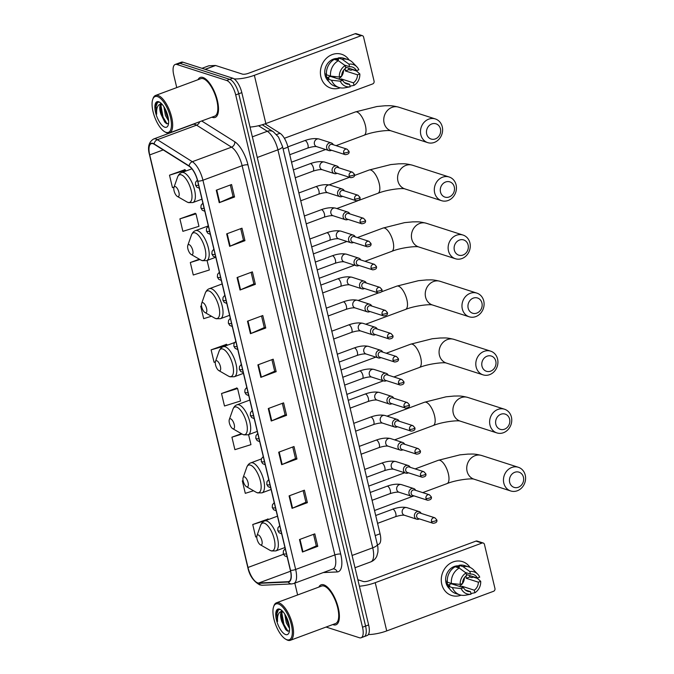 <?xml version="1.0" encoding="UTF-8"?>
<svg xmlns="http://www.w3.org/2000/svg" width="674" height="674" viewBox="0 0 674 674"><rect width="100%" height="100%" fill="white"/><g stroke="black" fill="none" stroke-linecap="round" stroke-linejoin="round"><path stroke-width="1.01" d="M265.034 123.848L280.013 133.275A13.328 5.249 69.6 0 1 287.958 147.168L380.06 533.791A13.328 5.249 69.6 0 1 378.628 544.331L377.398 544.786M362.477 636.61A13.328 5.249 -110.4 0 0 364.137 636.635L367.204 635.498A13.328 5.249 -110.4 0 0 368.636 624.95L241.823 92.633A13.328 5.249 -110.4 0 0 232.774 78.201L182.983 62.21A13.328 5.249 -110.4 0 0 181.314 62.193L178.256 63.331A13.328 5.249 -110.4 0 1 179.916 63.348A13.328 5.249 -110.4 0 0 178.256 63.331L175.189 64.46A13.328 5.249 -110.4 0 0 173.757 75.008L176.748 87.586M364.137 636.635A13.328 5.249 -110.4 0 0 365.578 626.087L238.756 93.77A13.328 5.249 -110.4 0 0 229.716 79.338L179.916 63.348L229.716 79.338A13.328 5.249 -110.4 0 1 238.756 93.77L365.578 626.087A13.328 5.249 -110.4 0 1 364.137 636.635L361.079 637.773A13.328 5.249 -110.4 0 0 362.511 627.224L235.698 94.908A13.328 5.249 -110.4 0 0 226.649 80.476L176.858 64.485A13.328 5.249 -110.4 0 0 175.189 64.46M333.327 624.764A21.324 8.4 -110.4 0 0 335.989 624.79A21.324 8.4 -110.4 0 0 337.463 604.898A21.324 8.4 -110.4 0 0 323.815 584.838A21.324 8.4 -110.4 0 0 321.153 584.805A21.324 8.4 -110.4 0 0 318.878 587.071A21.324 8.4 -110.4 0 1 321.153 584.805A21.324 8.4 -110.4 0 1 323.815 584.838A21.324 8.4 -110.4 0 1 337.463 604.898A21.324 8.4 -110.4 0 1 335.989 624.79A21.324 8.4 -110.4 0 1 333.327 624.764A21.324 8.4 -110.4 0 1 332.779 624.562A21.324 8.4 -110.4 0 0 333.327 624.764M212.453 117.394A21.324 8.4 -110.4 0 0 215.116 117.428A21.324 8.4 -110.4 0 0 216.59 97.536A21.324 8.4 -110.4 0 0 202.941 77.468A21.324 8.4 -110.4 0 0 200.279 77.443A21.324 8.4 -110.4 0 0 198.004 79.709A21.324 8.4 -110.4 0 1 200.279 77.443A21.324 8.4 -110.4 0 1 202.941 77.468A21.324 8.4 -110.4 0 1 216.59 97.536A21.324 8.4 -110.4 0 1 215.116 117.428A21.324 8.4 -110.4 0 1 212.453 117.394A21.324 8.4 -110.4 0 1 211.906 117.192A21.324 8.4 -110.4 0 0 212.453 117.394M257.645 582.858A14.213 5.603 69.6 0 1 247.998 567.466L149.721 154.919A14.213 5.603 69.6 0 1 151.254 143.672A14.213 5.603 69.6 0 1 154.194 144.253L189.158 166.251A14.213 5.603 69.6 0 1 197.634 181.079L290.359 570.305A14.213 5.603 69.6 0 1 288.826 581.552A14.213 5.603 69.6 0 1 288.135 581.696L258.723 583.01A14.213 5.603 69.6 0 1 257.645 582.858M257.729 583.187A14.567 5.737 -110.4 0 0 258.833 583.347L288.236 582.033A14.567 5.737 -110.4 0 0 290.528 570.356L197.794 181.129A14.567 5.737 -110.4 0 0 189.108 165.93L154.144 143.933A14.567 5.737 -110.4 0 0 149.552 154.868L247.838 567.415A14.567 5.737 -110.4 0 0 257.729 583.187M184.861 169.696L169.503 175.189L172.477 187.667L174.035 187.178M195.266 213.363L179.907 218.856L182.881 231.334L198.956 226.321L195.982 213.843L195.064 213.228M268.084 519.031L252.725 524.524L255.699 537.001L256.777 536.664M236.877 388.03L221.519 393.523L224.493 406.001L240.567 400.988L237.593 388.51L236.675 387.895M226.472 344.363L211.114 349.857L214.088 362.334L215.351 361.938M294.808 583.128L297.622 594.957M326.081 627.047L359.411 637.747A13.328 5.249 -110.4 0 0 361.079 637.773M237.071 277.545L252.388 271.858L255.353 284.335L240.045 290.014L237.071 277.545M226.666 233.878L241.983 228.191L244.957 240.669L229.64 246.347L226.666 233.878M216.261 190.211L231.578 184.524L234.552 197.002L219.235 202.68L216.261 190.211M268.277 408.545L283.594 402.858L286.568 415.336L271.251 421.014L268.277 408.545M278.682 452.212L293.999 446.525L296.964 459.002L281.656 464.681L278.682 452.212M289.087 495.879L304.395 490.192L307.369 502.669L292.061 508.348L289.087 495.879M299.492 539.545L314.8 533.859L317.774 546.336L302.457 552.023L299.492 539.545M247.476 321.212L262.784 315.525L265.758 328.002L250.45 333.681L247.476 321.212M257.881 364.878L273.189 359.191L276.163 371.669L260.846 377.347L257.881 364.878M199.335 259.178L190.312 262.523L193.278 275L209.353 269.988L207.087 260.467M241.402 433.677L231.923 437.19L234.897 449.668L250.964 444.655L248.58 434.637M243.103 480.57L242.328 480.857L245.294 493.334L253.542 490.756M201.526 305.886L200.709 306.19L203.683 318.667L211.451 316.241M276.163 371.669L274.672 371.197M271.925 359.663L274.689 371.248L261.352 377.145A3.555 0.969 166.6 0 1 260.846 377.347M265.758 328.002L264.275 327.53M261.529 315.996L264.284 327.581L250.955 333.478A3.555 0.969 166.6 0 1 250.45 333.681M317.774 546.336L316.283 545.864M313.536 534.33L316.3 545.923L302.971 551.812A3.555 0.969 166.6 0 1 302.457 552.023M307.369 502.669L305.886 502.197M303.14 490.664L305.895 502.248L292.567 508.145A3.555 0.969 166.6 0 1 292.061 508.348M296.964 459.002L295.482 458.531M292.735 446.997L295.498 458.581L282.162 464.479A3.555 0.969 166.6 0 1 281.656 464.681M286.568 415.336L285.077 414.864M282.33 403.33L285.094 414.914L271.757 420.812A3.555 0.969 166.6 0 1 271.251 421.014M234.552 197.002L233.061 196.522M230.314 184.996L233.078 196.581L219.741 202.478A3.555 0.969 166.6 0 1 219.235 202.68M244.957 240.669L243.466 240.188M240.719 228.663L243.483 240.247L230.146 246.145A3.555 0.969 166.6 0 1 229.64 246.347M255.353 284.335L253.871 283.855M251.124 272.33L253.879 283.914L240.551 289.812A3.555 0.969 166.6 0 1 240.045 290.014M211.114 349.857L227.281 345.231M227.189 344.844L226.279 344.229M221.519 393.523L237.593 388.51M231.923 437.19L242.033 434.039M242.328 480.857L243.112 480.613M252.725 524.524L266.82 520.126M268.69 519.435L267.89 518.896M200.709 306.19L201.526 305.937M190.312 262.523L199.934 259.524M179.907 218.856L195.982 213.843M169.503 175.189L185.577 170.177L185.788 171.061M185.577 170.177L184.668 169.562M472.887 576.59A17.768 15.603 -72.2 0 1 472.904 577.205A17.768 15.603 -72.2 0 0 472.887 576.59M461.1 595.176A17.768 15.603 -72.2 0 1 441.773 584.248A17.768 15.603 -72.2 0 1 450.451 563.211A17.768 15.603 -72.2 0 1 470.022 567.398A17.768 15.603 -72.2 0 0 462.516 561.644A17.768 15.603 -72.2 0 0 446.458 566.472A17.768 15.603 -72.2 0 0 441.773 584.248A17.768 15.603 -72.2 0 0 451.647 595.479L451.647 595.479A17.768 15.603 -72.2 0 0 461.1 595.176M368.341 634.563A17.768 4.828 -13.4 0 0 386.724 630.915L493.536 591.292A2.224 1.946 107.8 0 0 494.952 588.503L484.446 544.424A2.224 1.946 107.8 0 0 482.036 543.05L475.97 541.104L369.158 580.727A4.44 1.205 166.6 0 1 363.311 581.494L357.869 579.75M359.411 586.203A17.768 4.828 -13.4 0 0 375.233 582.673L482.036 543.05M475.97 541.104A2.224 1.946 -72.2 0 1 477.141 541.07L483.216 543.017M456.247 583.979A11.104 9.748 -72.2 0 1 455.135 584.99M465.936 576.034A8.888 7.802 107.8 0 1 465.953 576.11A8.888 7.802 107.8 0 1 466.206 578.284L478.355 582.184A8.888 7.802 -72.2 0 1 474.277 590.197L462.128 586.296A8.888 7.802 107.8 0 1 461.109 586.911M465.338 589.977L470.452 591.62A8.888 7.802 -72.2 0 1 467.731 591.317A8.888 7.802 -72.2 0 1 463.527 587.686L451.378 583.785A8.888 7.802 107.8 0 1 451.192 583.398M464.386 577.736A8.888 7.802 -72.2 0 1 462.533 583.49M462.499 583.541A8.888 7.802 -72.2 0 1 459.289 586.321M449.718 588.924A12.882 11.315 -72.2 0 1 445.986 582.681A12.882 11.315 -72.2 0 1 459.137 565.89M470.452 591.62L471.059 594.173L465.692 595.184A14.659 12.873 -72.2 0 1 465.566 595.201A14.659 12.873 -72.2 0 1 459.887 594.864L455.843 593.558A14.659 12.873 -72.2 0 1 448.328 586.313L449.887 585.74L447.856 585.091A12.882 11.315 -72.2 0 1 447.199 583.069A12.882 11.315 -72.2 0 1 446.87 580.929L447.275 581.064M455.523 566.859A12.882 11.315 -72.2 0 1 457.385 566.362L459.407 567.011L459.002 565.326A14.659 12.873 -72.2 0 1 464.807 565.646L468.851 566.944A14.659 12.873 -72.2 0 1 473.67 569.977L477.773 574.248A11.551 10.144 -72.2 0 1 479.719 577.155L477.361 578.022L466.366 574.492M447.342 582.159A14.659 12.873 -72.2 0 1 455.177 566.75L459.23 568.047L466.004 572.951L466.61 575.512A8.888 7.802 -72.2 0 0 462.533 583.524L460.182 584.4L451.386 583.457L447.342 582.159M448.328 586.313L452.38 587.618L461.176 588.562L463.527 587.686M459.887 594.864A14.659 12.873 -72.2 0 1 452.38 587.618M451.386 583.457A14.659 12.873 -72.2 0 1 459.23 568.047M465.287 572.437L470.444 574.088L469.829 571.535L463.055 566.632L459.002 565.326M463.055 566.632A14.659 12.873 -72.2 0 1 468.851 566.944M471.059 594.173A11.551 10.144 -72.2 0 1 461.176 588.562M460.182 584.4A11.551 10.144 -72.2 0 1 466.004 572.951M469.829 571.535A11.551 10.144 -72.2 0 1 477.773 574.248M470.444 574.088A8.888 7.802 -72.2 0 1 473.165 574.4A8.888 7.802 -72.2 0 1 477.361 578.022M469.542 575.512A12.882 11.315 -72.2 0 1 469.727 576.978L471.758 577.626L473.308 577.054L477.352 578.351L480.705 581.308A11.551 10.144 -72.2 0 1 474.884 592.758L474.277 590.197M470.899 593.508L474.884 592.758M478.355 582.184L480.705 581.308M466.206 578.284L469.727 576.978M462.372 587.315L462.128 586.296M447.856 585.091L451.378 583.785M457.663 567.55L457.385 566.362M278.37 603.955A19.099 7.524 -110.4 0 0 273.602 606.785A19.099 7.524 -110.4 0 0 275.573 624.461A19.099 7.524 -110.4 0 0 285.608 639.146A19.099 7.524 -110.4 0 0 286.888 639.727A19.099 7.524 -110.4 0 0 291.337 624.638A19.099 7.524 -110.4 0 0 278.37 603.955M285.608 639.146L286.517 639.668A19.993 7.877 -110.4 0 0 287.857 640.275A19.993 7.877 -110.4 0 0 290.351 640.3A19.993 7.877 -110.4 0 0 291.732 621.655A19.993 7.877 -110.4 0 0 278.935 602.842A19.993 7.877 -110.4 0 0 276.441 602.817A19.993 7.877 -110.4 0 0 273.947 605.8L273.602 606.785M290.351 640.3L335.526 623.543A19.993 7.877 -110.4 0 0 336.907 604.898A19.993 7.877 -110.4 0 0 324.11 586.085A19.993 7.877 -110.4 0 0 321.616 586.06L276.441 602.817M289.5 628.337L286.315 622.852L284.79 614.132M289.247 625.952L287.528 622.397L286.079 616.398M280.721 609.751C278.632 609.111 277.241 610.122 276.542 612.776L277.57 621.512C277.115 615.151 278.707 611.731 282.339 611.251A10.043 3.951 -110.4 0 0 282.221 611.284A10.043 3.951 -110.4 0 0 281.833 621.605L281.235 614.503L282.65 611.301M285.658 634.571A13.59 5.358 -110.4 0 0 289.045 632.583A13.59 5.358 -110.4 0 0 287.655 619.979A13.59 5.358 -110.4 0 0 280.494 609.515A13.59 5.358 -110.4 0 0 279.6 609.119A13.59 5.358 -110.4 0 0 276.433 619.853A13.59 5.358 -110.4 0 0 285.658 634.571M281.833 621.605L285.692 629.524L287.469 631.033L289.432 630.872M277.57 621.512L276.955 613.702L278.404 609.844M287.95 631.218L283.931 624.453L281.757 612.582M281.909 611.251L282.027 610.678M286.248 630.123L283.324 624.68L281.151 615.421M281.328 611.335L281.589 610.29M289.045 624.806L286.492 617.224M523.437 477.217A7.995 7.018 107.8 0 0 514.768 472.289A7.995 7.018 107.8 0 0 509.662 482.323A7.995 7.018 107.8 0 0 518.331 487.26A7.995 7.018 107.8 0 0 523.437 477.217M503.807 483.098A12.435 10.919 -72.2 0 1 507.084 470.663A12.435 10.919 -72.2 0 1 518.331 467.276A12.435 10.919 -72.2 0 1 525.24 475.145A12.435 10.919 -72.2 0 1 521.962 487.58A12.435 10.919 -72.2 0 1 510.724 490.967A12.435 10.919 -72.2 0 1 503.807 483.098M258.277 534.92A5.333 2.098 -110.4 0 0 256.954 535.712A5.333 2.098 -110.4 0 0 257.502 540.641A5.333 2.098 -110.4 0 0 260.299 544.744A5.333 2.098 -110.4 0 0 260.661 544.904A5.333 2.098 -110.4 0 0 261.9 540.691A5.333 2.098 -110.4 0 0 258.277 534.92M509.611 419.161A7.995 7.018 107.8 0 0 500.934 414.232A7.995 7.018 107.8 0 0 495.828 424.275A7.995 7.018 107.8 0 0 504.497 429.203A7.995 7.018 107.8 0 0 509.611 419.161M489.973 425.041A12.435 10.919 -72.2 0 1 493.258 412.606A12.435 10.919 -72.2 0 1 504.497 409.219A12.435 10.919 -72.2 0 1 511.414 417.088A12.435 10.919 -72.2 0 1 508.129 429.523A12.435 10.919 -72.2 0 1 496.89 432.91A12.435 10.919 -72.2 0 1 489.973 425.041M244.451 476.863A5.333 2.098 -110.4 0 0 243.12 477.655A5.333 2.098 -110.4 0 0 243.668 482.584A5.333 2.098 -110.4 0 0 246.473 486.687A5.333 2.098 -110.4 0 0 246.827 486.847A5.333 2.098 -110.4 0 0 248.066 482.635A5.333 2.098 -110.4 0 0 244.451 476.863M495.778 361.104A7.995 7.018 107.8 0 0 487.1 356.175A7.995 7.018 107.8 0 0 481.994 366.218A7.995 7.018 107.8 0 0 490.672 371.147A7.995 7.018 107.8 0 0 495.778 361.104M476.147 366.985A12.435 10.919 -72.2 0 1 479.425 354.549A12.435 10.919 -72.2 0 1 490.664 351.162A12.435 10.919 -72.2 0 1 497.581 359.031A12.435 10.919 -72.2 0 1 494.303 371.467A12.435 10.919 -72.2 0 1 483.056 374.854A12.435 10.919 -72.2 0 1 476.147 366.985M230.618 418.807A5.333 2.098 -110.4 0 0 229.286 419.599A5.333 2.098 -110.4 0 0 229.842 424.527A5.333 2.098 -110.4 0 0 232.64 428.63A5.333 2.098 -110.4 0 0 232.993 428.79A5.333 2.098 -110.4 0 0 234.24 424.578A5.333 2.098 -110.4 0 0 230.618 418.807M481.944 303.047A7.995 7.018 107.8 0 0 473.274 298.119A7.995 7.018 107.8 0 0 468.169 308.161A7.995 7.018 107.8 0 0 476.838 313.09A7.995 7.018 107.8 0 0 481.944 303.047M462.313 308.928A12.435 10.919 -72.2 0 1 465.591 296.493A12.435 10.919 -72.2 0 1 476.838 293.106A12.435 10.919 -72.2 0 1 483.747 300.975A12.435 10.919 -72.2 0 1 480.469 313.41A12.435 10.919 -72.2 0 1 469.23 316.797A12.435 10.919 -72.2 0 1 462.313 308.928M216.784 360.75A5.333 2.098 -110.4 0 0 215.461 361.542A5.333 2.098 -110.4 0 0 216.009 366.471A5.333 2.098 -110.4 0 0 218.806 370.574A5.333 2.098 -110.4 0 0 219.168 370.734A5.333 2.098 -110.4 0 0 220.406 366.521A5.333 2.098 -110.4 0 0 216.784 360.75M468.118 244.991A7.995 7.018 107.8 0 0 459.441 240.062A7.995 7.018 107.8 0 0 454.335 250.105A7.995 7.018 107.8 0 0 463.004 255.033A7.995 7.018 107.8 0 0 468.118 244.991M448.48 250.871A12.435 10.919 -72.2 0 1 451.765 238.436A12.435 10.919 -72.2 0 1 463.004 235.049A12.435 10.919 -72.2 0 1 469.921 242.918A12.435 10.919 -72.2 0 1 466.635 255.353A12.435 10.919 -72.2 0 1 455.397 258.74A12.435 10.919 -72.2 0 1 448.48 250.871M202.958 302.693A5.333 2.098 -110.4 0 0 201.627 303.485A5.333 2.098 -110.4 0 0 202.175 308.414A5.333 2.098 -110.4 0 0 204.98 312.517A5.333 2.098 -110.4 0 0 205.334 312.677A5.333 2.098 -110.4 0 0 206.573 308.465A5.333 2.098 -110.4 0 0 202.958 302.693M454.284 186.934A7.995 7.018 107.8 0 0 445.607 182.005A7.995 7.018 107.8 0 0 440.501 192.048A7.995 7.018 107.8 0 0 449.179 196.977A7.995 7.018 107.8 0 0 454.284 186.934M434.654 192.815A12.435 10.919 -72.2 0 1 437.931 180.379A12.435 10.919 -72.2 0 1 449.17 177.001A12.435 10.919 -72.2 0 1 456.087 184.861A12.435 10.919 -72.2 0 1 452.81 197.305A12.435 10.919 -72.2 0 1 441.563 200.684A12.435 10.919 -72.2 0 1 434.654 192.815M189.124 244.637A5.333 2.098 -110.4 0 0 187.793 245.429A5.333 2.098 -110.4 0 0 188.349 250.357A5.333 2.098 -110.4 0 0 191.146 254.46A5.333 2.098 -110.4 0 0 191.5 254.62A5.333 2.098 -110.4 0 0 192.747 250.408A5.333 2.098 -110.4 0 0 189.124 244.637M440.451 128.877A7.995 7.018 107.8 0 0 431.781 123.949A7.995 7.018 107.8 0 0 426.676 133.991A7.995 7.018 107.8 0 0 435.345 138.92A7.995 7.018 107.8 0 0 440.451 128.877M420.82 134.758A12.435 10.919 -72.2 0 1 424.098 122.323A12.435 10.919 -72.2 0 1 435.345 118.944A12.435 10.919 -72.2 0 1 442.262 126.805A12.435 10.919 -72.2 0 1 438.976 139.248A12.435 10.919 -72.2 0 1 427.737 142.627A12.435 10.919 -72.2 0 1 420.82 134.758M175.299 186.58A5.333 2.098 -110.4 0 0 173.968 187.372A5.333 2.098 -110.4 0 0 174.515 192.301A5.333 2.098 -110.4 0 0 177.313 196.404A5.333 2.098 -110.4 0 0 177.675 196.564A5.333 2.098 -110.4 0 0 178.913 192.351A5.333 2.098 -110.4 0 0 175.299 186.58M421.149 513.386A4.002 3.513 107.8 0 0 419.177 511.591A4.002 3.513 107.8 0 0 417.063 511.65A4.002 3.513 107.8 0 0 414.4 515.5A4.002 3.513 107.8 0 0 416.734 519.199A4.002 3.513 107.8 0 0 418.849 519.14A4.002 3.513 107.8 0 0 419.38 518.887M431.478 521.465A2.89 2.536 107.8 0 1 434.848 517.792L420.054 513.04A2.89 2.536 107.8 0 0 416.675 516.705A2.89 2.536 107.8 0 0 418.284 518.533L433.079 523.285C436.188 522.982 437.418 521.845 436.777 519.873A2.89 0.784 -13.4 0 1 435.278 520.96A2.89 0.784 166.6 0 1 431.478 521.465A2.89 2.536 107.8 0 0 433.079 523.285M415.656 490.352A4.002 3.513 107.8 0 0 413.684 488.549A4.002 3.513 107.8 0 0 411.57 488.616A4.002 3.513 107.8 0 0 408.907 492.467A4.002 3.513 107.8 0 0 411.241 496.165A4.002 3.513 107.8 0 0 413.356 496.098A4.002 3.513 107.8 0 0 413.895 495.845M425.985 498.423A2.89 2.536 107.8 0 1 429.363 494.75L414.561 489.998A2.89 2.536 107.8 0 0 411.191 493.671A2.89 2.536 107.8 0 0 412.8 495.5L427.594 500.251C430.694 499.948 431.924 498.802 431.284 496.831A2.89 0.784 -13.4 0 1 429.793 497.926A2.89 0.784 166.6 0 1 425.985 498.423A2.89 2.536 107.8 0 0 427.594 500.251M410.171 467.309A4.002 3.513 107.8 0 0 408.2 465.507A4.002 3.513 107.8 0 0 406.085 465.574A4.002 3.513 107.8 0 0 403.423 469.424A4.002 3.513 107.8 0 0 405.756 473.123A4.002 3.513 107.8 0 0 407.871 473.064A4.002 3.513 107.8 0 0 408.402 472.811M420.5 475.381A2.89 2.536 107.8 0 1 423.87 471.707L409.076 466.956A2.89 2.536 107.8 0 0 407.307 472.457L422.101 477.209C425.21 476.906 426.44 475.768 425.799 473.788A2.89 0.784 -13.4 0 1 424.3 474.884A2.89 0.784 166.6 0 1 420.5 475.381A2.89 2.536 107.8 0 0 422.101 477.209M404.678 444.267A4.002 3.513 107.8 0 0 402.707 442.473A4.002 3.513 107.8 0 0 400.592 442.532A4.002 3.513 107.8 0 0 397.93 446.382A4.002 3.513 107.8 0 0 400.263 450.08A4.002 3.513 107.8 0 0 402.378 450.021A4.002 3.513 107.8 0 0 402.917 449.769M415.007 452.347A2.89 2.536 107.8 0 1 418.386 448.673L403.583 443.922A2.89 2.536 107.8 0 0 401.822 449.415L416.616 454.166C419.717 453.863 420.947 452.726 420.306 450.754A2.89 0.784 -13.4 0 1 418.815 451.841A2.89 0.784 166.6 0 1 415.007 452.347A2.89 2.536 107.8 0 0 416.616 454.166M399.193 421.233A4.002 3.513 107.8 0 0 397.222 419.43A4.002 3.513 107.8 0 0 395.107 419.498A4.002 3.513 107.8 0 0 392.445 423.348A4.002 3.513 107.8 0 0 394.779 427.046A4.002 3.513 107.8 0 0 396.893 426.979A4.002 3.513 107.8 0 0 397.424 426.726M409.522 429.304A2.89 2.536 107.8 0 1 412.892 425.631L398.098 420.879A2.89 2.536 107.8 0 0 394.728 424.553A2.89 2.536 107.8 0 0 396.329 426.381L411.123 431.133C414.232 430.829 415.462 429.683 414.822 427.712A2.89 0.784 -13.4 0 1 413.322 428.807A2.89 0.784 166.6 0 1 409.522 429.304A2.89 2.536 107.8 0 0 411.123 431.133M393.7 398.191A4.002 3.513 107.8 0 0 391.729 396.388A4.002 3.513 107.8 0 0 389.614 396.455A4.002 3.513 107.8 0 0 386.952 400.305A4.002 3.513 107.8 0 0 389.286 404.004A4.002 3.513 107.8 0 0 391.4 403.945A4.002 3.513 107.8 0 0 391.939 403.692M404.029 406.262A2.89 2.536 107.8 0 1 407.408 402.589L392.605 397.837A2.89 2.536 107.8 0 0 390.844 403.338L405.638 408.09C408.739 407.787 409.969 406.649 409.329 404.67A2.89 0.784 -13.4 0 1 407.837 405.765A2.89 0.784 166.6 0 1 404.029 406.262A2.89 2.536 107.8 0 0 405.638 408.09M388.216 375.148A4.002 3.513 107.8 0 0 386.244 373.354A4.002 3.513 107.8 0 0 384.129 373.413A4.002 3.513 107.8 0 0 381.467 377.263A4.002 3.513 107.8 0 0 383.801 380.962A4.002 3.513 107.8 0 0 385.916 380.903A4.002 3.513 107.8 0 0 386.446 380.65M398.545 383.228A2.89 2.536 107.8 0 1 401.915 379.555L387.12 374.803A2.89 2.536 107.8 0 0 385.351 380.296L400.145 385.048C403.254 384.744 404.484 383.607 403.844 381.636A2.89 0.784 -13.4 0 1 402.344 382.722A2.89 0.784 166.6 0 1 398.545 383.228A2.89 2.536 107.8 0 0 400.145 385.048M382.722 352.114A4.002 3.513 107.8 0 0 380.751 350.312A4.002 3.513 107.8 0 0 378.636 350.379A4.002 3.513 107.8 0 0 375.974 354.229A4.002 3.513 107.8 0 0 378.308 357.928A4.002 3.513 107.8 0 0 380.422 357.86A4.002 3.513 107.8 0 0 380.962 357.608M393.052 360.186A2.89 2.536 107.8 0 1 396.43 356.512L381.627 351.761A2.89 2.536 107.8 0 0 378.257 355.434A2.89 2.536 107.8 0 0 379.866 357.262L394.661 362.014C397.761 361.711 398.991 360.565 398.351 358.593A2.89 0.784 -13.4 0 1 396.86 359.689A2.89 0.784 166.6 0 1 393.052 360.186A2.89 2.536 107.8 0 0 394.661 362.014M377.238 329.072A4.002 3.513 107.8 0 0 375.266 327.269A4.002 3.513 107.8 0 0 373.152 327.337A4.002 3.513 107.8 0 0 370.489 331.187A4.002 3.513 107.8 0 0 372.823 334.885A4.002 3.513 107.8 0 0 374.938 334.826A4.002 3.513 107.8 0 0 375.469 334.574M387.567 337.143A2.89 2.536 107.8 0 1 390.937 333.47L376.143 328.718A2.89 2.536 107.8 0 0 374.373 334.22L389.176 338.971C392.276 338.668 393.506 337.531 392.866 335.551A2.89 0.784 -13.4 0 1 391.367 336.646A2.89 0.784 166.6 0 1 387.567 337.143A2.89 2.536 107.8 0 0 389.176 338.971M371.745 306.03A4.002 3.513 107.8 0 0 369.773 304.235A4.002 3.513 107.8 0 0 367.659 304.294A4.002 3.513 107.8 0 0 364.996 308.144A4.002 3.513 107.8 0 0 367.33 311.843A4.002 3.513 107.8 0 0 369.445 311.784A4.002 3.513 107.8 0 0 369.984 311.531M382.074 314.109A2.89 2.536 107.8 0 1 385.452 310.436L370.649 305.684A2.89 2.536 107.8 0 0 368.889 311.177L383.683 315.929C386.783 315.626 388.013 314.488 387.373 312.517A2.89 0.784 -13.4 0 1 385.882 313.604A2.89 0.784 166.6 0 1 382.074 314.109A2.89 2.536 107.8 0 0 383.683 315.929M366.26 282.996A4.002 3.513 107.8 0 0 364.289 281.193A4.002 3.513 107.8 0 0 362.174 281.26A4.002 3.513 107.8 0 0 359.512 285.11A4.002 3.513 107.8 0 0 361.845 288.809A4.002 3.513 107.8 0 0 363.96 288.742A4.002 3.513 107.8 0 0 364.491 288.489M376.589 291.067A2.89 2.536 107.8 0 1 379.959 287.394L365.165 282.642A2.89 2.536 107.8 0 0 363.396 288.143L378.198 292.895C381.299 292.592 382.529 291.446 381.888 289.475A2.89 0.784 -13.4 0 1 380.397 290.57A2.89 0.784 166.6 0 1 376.589 291.067A2.89 2.536 107.8 0 0 378.198 292.895M360.775 259.953A4.002 3.513 107.8 0 0 358.795 258.159A4.002 3.513 107.8 0 0 356.681 258.218A4.002 3.513 107.8 0 0 354.019 262.068A4.002 3.513 107.8 0 0 356.352 265.767A4.002 3.513 107.8 0 0 358.467 265.708A4.002 3.513 107.8 0 0 359.006 265.455M371.104 268.025A2.89 2.536 107.8 0 1 374.474 264.351L359.672 259.6A2.89 2.536 107.8 0 0 357.911 265.101L372.705 269.853C375.806 269.549 377.044 268.412 376.395 266.432A2.89 0.784 -13.4 0 1 374.904 267.527A2.89 0.784 166.6 0 1 371.104 268.025A2.89 2.536 107.8 0 0 372.705 269.853M355.282 236.911A4.002 3.513 107.8 0 0 353.311 235.116A4.002 3.513 107.8 0 0 351.196 235.175A4.002 3.513 107.8 0 0 348.534 239.026A4.002 3.513 107.8 0 0 350.868 242.724A4.002 3.513 107.8 0 0 352.982 242.665A4.002 3.513 107.8 0 0 353.513 242.413M365.611 244.991A2.89 2.536 107.8 0 1 368.981 241.317L354.187 236.566A2.89 2.536 107.8 0 0 352.418 242.059L367.22 246.81C370.321 246.507 371.551 245.37 370.911 243.398A2.89 0.784 -13.4 0 1 369.419 244.485A2.89 0.784 166.6 0 1 365.611 244.991A2.89 2.536 107.8 0 0 367.22 246.81M349.798 213.877A4.002 3.513 107.8 0 0 347.818 212.074A4.002 3.513 107.8 0 0 345.711 212.142A4.002 3.513 107.8 0 0 343.041 215.992A4.002 3.513 107.8 0 0 345.374 219.69A4.002 3.513 107.8 0 0 347.489 219.623A4.002 3.513 107.8 0 0 348.028 219.37M360.127 221.948A2.89 2.536 107.8 0 1 363.497 218.275L348.694 213.523A2.89 2.536 107.8 0 0 345.324 217.197A2.89 2.536 107.8 0 0 346.933 219.025L361.727 223.776C364.828 223.473 366.066 222.327 365.418 220.356A2.89 0.784 -13.4 0 1 363.926 221.451A2.89 0.784 166.6 0 1 360.127 221.948A2.89 2.536 107.8 0 0 361.727 223.776M344.304 190.835A4.002 3.513 107.8 0 0 342.333 189.04A4.002 3.513 107.8 0 0 340.218 189.099A4.002 3.513 107.8 0 0 337.556 192.949A4.002 3.513 107.8 0 0 339.89 196.648A4.002 3.513 107.8 0 0 342.004 196.589A4.002 3.513 107.8 0 0 342.535 196.336M354.634 198.906A2.89 2.536 107.8 0 1 358.004 195.233L343.209 190.481A2.89 2.536 107.8 0 0 341.44 195.982L356.243 200.734C359.343 200.431 360.573 199.293 359.933 197.314A2.89 0.784 -13.4 0 1 358.442 198.409A2.89 0.784 166.6 0 1 354.634 198.906A2.89 2.536 107.8 0 0 356.243 200.734M338.82 167.801A4.002 3.513 107.8 0 0 336.84 165.998A4.002 3.513 107.8 0 0 334.734 166.057A4.002 3.513 107.8 0 0 332.063 169.907A4.002 3.513 107.8 0 0 334.397 173.614A4.002 3.513 107.8 0 0 336.511 173.547A4.002 3.513 107.8 0 0 337.051 173.294M349.149 175.872A2.89 2.536 107.8 0 1 352.519 172.199L337.716 167.447A2.89 2.536 107.8 0 0 335.955 172.94L350.75 177.692C353.85 177.388 355.088 176.251 354.44 174.28A2.89 0.784 -13.4 0 1 352.949 175.366A2.89 0.784 166.6 0 1 349.149 175.872A2.89 2.536 107.8 0 0 350.75 177.692M333.327 144.758A4.002 3.513 107.8 0 0 331.355 142.955A4.002 3.513 107.8 0 0 329.241 143.023A4.002 3.513 107.8 0 0 326.578 146.873A4.002 3.513 107.8 0 0 328.912 150.572A4.002 3.513 107.8 0 0 331.027 150.504A4.002 3.513 107.8 0 0 331.557 150.251M343.656 152.829A2.89 2.536 107.8 0 1 347.026 149.156L332.231 144.405A2.89 2.536 107.8 0 0 330.462 149.906L345.265 154.658C348.365 154.354 349.595 153.209 348.955 151.237A2.89 0.784 -13.4 0 1 347.464 152.332A2.89 0.784 166.6 0 1 343.656 152.829A2.89 2.536 107.8 0 0 345.265 154.658M352.022 69.22A17.768 15.603 -72.2 0 1 352.03 69.835A17.768 15.603 -72.2 0 0 352.022 69.22M340.227 87.814A17.768 15.603 -72.2 0 1 320.9 76.878A17.768 15.603 -72.2 0 1 329.578 55.841A17.768 15.603 -72.2 0 1 349.149 60.028A17.768 15.603 -72.2 0 0 341.642 54.274L341.642 54.274A17.768 15.603 -72.2 0 0 325.584 59.11A17.768 15.603 -72.2 0 0 320.9 76.878A17.768 15.603 -72.2 0 0 330.774 88.117L330.774 88.117A17.768 15.603 -72.2 0 0 340.227 87.814M250.029 127.083A17.768 4.828 -13.4 0 0 265.851 123.553L372.663 83.93A2.224 1.946 107.8 0 0 374.078 81.141L363.581 37.053A2.224 1.946 107.8 0 0 361.171 35.688L355.097 33.734L248.285 73.356A4.44 1.205 166.6 0 1 242.438 74.123L215.604 65.504L205.225 69.355M234.139 78.909A17.768 4.828 -13.4 0 0 254.359 75.311L361.171 35.688M355.097 33.734A2.224 1.946 -72.2 0 1 356.268 33.7L362.342 35.655M208.67 65.85A2.224 0.876 69.6 0 1 208.772 65.799A2.224 0.876 69.6 0 1 208.881 65.774L215.436 65.479A2.224 0.876 69.6 0 1 215.604 65.504M335.374 76.609A11.104 9.748 -72.2 0 1 334.27 77.62M345.063 68.664A8.888 7.802 107.8 0 1 345.08 68.748A8.888 7.802 107.8 0 1 345.332 70.913L357.481 74.814A8.888 7.802 -72.2 0 1 353.403 82.835L341.263 78.925A8.888 7.802 107.8 0 1 340.235 79.54M344.465 82.607L349.579 84.25A8.888 7.802 -72.2 0 1 346.857 83.947A8.888 7.802 -72.2 0 1 342.653 80.316L330.513 76.415A8.888 7.802 107.8 0 1 330.319 76.027M343.513 70.366A8.888 7.802 -72.2 0 1 341.667 76.12M341.634 76.17A8.888 7.802 -72.2 0 1 338.415 78.959M328.845 81.554A12.882 11.315 -72.2 0 1 325.112 75.311A12.882 11.315 -72.2 0 1 338.264 58.52M349.579 84.25L350.185 86.811L344.818 87.814A14.659 12.873 -72.2 0 1 344.692 87.839A14.659 12.873 -72.2 0 1 339.014 87.494L334.97 86.196A14.659 12.873 -72.2 0 1 327.463 78.951L329.013 78.369L326.983 77.721A12.882 11.315 -72.2 0 1 326.326 75.707A12.882 11.315 -72.2 0 1 325.997 73.567L326.41 73.693M334.649 59.489A12.882 11.315 -72.2 0 1 336.511 59L338.533 59.649L338.137 57.964A14.659 12.873 -72.2 0 1 343.934 58.276L347.986 59.582A14.659 12.873 -72.2 0 1 352.797 62.606L356.9 66.878A11.551 10.144 -72.2 0 1 358.846 69.784L356.487 70.66L345.501 67.13M326.469 74.789A14.659 12.873 -72.2 0 1 334.304 59.379L338.356 60.685L345.13 65.589L345.737 68.141A8.888 7.802 -72.2 0 0 341.667 76.162L339.308 77.03L330.513 76.086L326.469 74.789M327.463 78.951L331.507 80.248L340.303 81.192L342.653 80.316M339.014 87.494A14.659 12.873 -72.2 0 1 331.507 80.248M330.513 76.086A14.659 12.873 -72.2 0 1 338.356 60.685M344.414 65.066L349.57 66.726L348.955 64.165L342.181 59.261L338.137 57.964M342.181 59.261A14.659 12.873 -72.2 0 1 347.986 59.582M350.185 86.811A11.551 10.144 -72.2 0 1 340.303 81.192M339.308 77.03A11.551 10.144 -72.2 0 1 345.13 65.589M348.955 64.165A11.551 10.144 -72.2 0 1 356.9 66.878M349.57 66.726A8.888 7.802 -72.2 0 1 352.291 67.029A8.888 7.802 -72.2 0 1 356.487 70.66M348.669 68.15A12.882 11.315 -72.2 0 1 348.854 69.607L350.884 70.256L352.435 69.683L356.479 70.981L359.832 73.946A11.551 10.144 -72.2 0 1 354.019 85.387L353.403 82.835M350.025 86.137L354.019 85.387M357.481 74.814L359.832 73.946M345.332 70.913L348.854 69.607M341.499 79.945L341.263 78.925M326.983 77.721L330.513 76.415M336.789 60.18L336.511 59M157.497 96.593A19.099 7.524 -110.4 0 0 152.728 99.415A19.099 7.524 -110.4 0 0 154.7 117.091A19.099 7.524 -110.4 0 0 164.734 131.775A19.099 7.524 -110.4 0 0 166.015 132.357A19.099 7.524 -110.4 0 0 170.463 117.268A19.099 7.524 -110.4 0 0 157.497 96.593M164.734 131.775L165.644 132.298A19.993 7.877 -110.4 0 0 166.983 132.904A19.993 7.877 -110.4 0 0 169.477 132.93A19.993 7.877 -110.4 0 0 170.867 114.285A19.993 7.877 -110.4 0 0 158.07 95.472A19.993 7.877 -110.4 0 0 155.568 95.447A19.993 7.877 -110.4 0 0 153.074 98.429L152.728 99.415M169.477 132.93L214.652 116.172A19.993 7.877 -110.4 0 0 216.034 97.528A19.993 7.877 -110.4 0 0 203.236 78.715A19.993 7.877 -110.4 0 0 200.742 78.69L155.568 95.447M168.635 120.966L165.442 115.481L163.917 106.762M168.374 118.59L166.655 115.027L165.206 109.028M159.848 102.381C157.758 101.749 156.368 102.76 155.669 105.405L156.697 114.142C156.242 107.789 157.834 104.369 161.465 103.88A10.043 3.951 -110.4 0 0 161.347 103.914A10.043 3.951 -110.4 0 0 160.968 114.243L160.361 107.132L161.777 103.939M164.793 127.201A13.59 5.358 -110.4 0 0 168.171 125.212A13.59 5.358 -110.4 0 0 166.781 112.609A13.59 5.358 -110.4 0 0 159.62 102.153A13.59 5.358 -110.4 0 0 158.727 101.749A13.59 5.358 -110.4 0 0 155.568 112.482A13.59 5.358 -110.4 0 0 164.793 127.201M160.968 114.243L164.818 122.163L166.604 123.662L168.559 123.502M156.697 114.142L156.082 106.332L157.531 102.473M167.076 123.848L163.057 117.082L160.884 105.211M161.035 103.889L161.153 103.316M165.374 122.761L162.451 117.31L160.277 108.051M160.454 103.973L160.715 102.92M168.171 117.445L165.619 109.862M375.207 535.586L380.06 533.791M283.105 148.971L287.958 147.168M276.576 134.547L280.013 133.275M368.636 624.95L362.511 627.224M182.983 62.21L176.858 64.485M232.774 78.201L226.649 80.476M241.823 92.633L235.698 94.908M377.322 544.457A8.888 2.418 166.6 0 1 372.73 547.81L277.915 149.822A17.768 7.001 -110.4 0 0 267.317 131.287A8.888 7.262 -57.8 0 1 273.299 131.733L278.463 137.007L282.507 146.46L377.322 544.457C377.87 546.033 378.063 548.577 377.903 552.107L376.817 556.143C375.578 558.864 373.581 560.776 370.81 561.872A17.768 7.001 -110.4 0 0 372.73 547.81L352.089 555.469M258.496 125.735L267.317 131.287L252.354 136.839M282.507 146.46A8.888 2.418 166.6 0 1 277.915 149.822L257.274 157.48M247.998 567.466L283.501 554.298M154.144 143.933A4.44 3.631 -57.8 0 1 157.371 139.703L196.572 125.162A17.768 7.001 -110.4 0 0 195.106 124.454A17.768 7.001 -110.4 0 0 192.89 124.429L193.084 124.37M149.552 154.868A4.44 1.205 166.6 0 1 149.476 154.717L247.754 567.264C249.422 575.453 253.424 581.333 259.768 584.889L262.329 585.243A4.44 4.052 -92.6 0 1 258.833 583.347M197.794 181.129A4.44 1.205 -13.4 0 0 202.933 180.236L295.659 569.463A4.44 1.205 166.6 0 1 290.528 570.356M189.108 165.93A4.44 3.631 -57.8 0 1 192.334 161.701A17.768 7.001 69.6 0 1 202.933 180.236L242.134 165.694A17.768 7.001 -110.4 0 0 231.536 147.159L196.572 125.162A4.44 3.631 122.2 0 0 199.639 121.741M262.329 585.243L291.741 583.928A4.44 4.052 -92.6 0 1 288.236 582.033M340.715 554.154A4.44 1.205 166.6 0 0 334.86 554.921L295.659 569.463A17.768 7.001 69.6 0 1 293.738 583.524L332.939 568.982A17.768 7.001 -110.4 0 0 334.86 554.921L242.134 165.694A4.44 1.205 166.6 0 1 247.981 164.919L340.715 554.154A22.208 8.754 69.6 0 1 337.227 571.94L323.267 572.571M149.476 154.717C147.387 147.185 148.794 141.936 153.689 138.979A17.768 7.001 69.6 0 1 157.371 139.703L192.334 161.701L231.536 147.159A4.44 3.631 122.2 0 0 234.746 141.759A22.208 8.754 69.6 0 1 247.981 164.919M201.711 120.975L234.746 141.759M337.227 571.94A4.44 4.052 87.4 0 0 333.2 568.923L332.939 568.982M149.721 154.919L163.201 149.914M258.723 583.01L290.561 571.207M288.135 581.696L289.449 581.207M258.386 364.685L261.352 377.145M268.791 408.351L271.757 420.812M279.196 452.018L282.162 464.479M289.593 495.685L292.567 508.145M299.997 539.352L302.971 551.812M247.981 321.018L250.955 333.478M237.585 277.351L240.551 289.812M227.18 233.684L230.146 246.145M216.775 190.017L219.741 202.478M375.233 582.673L386.724 630.915M415.125 468.902L438.361 460.283L459.929 454.857L468.051 454.091C472.423 454.175 473.645 453.484 481.607 455.481A12.435 10.919 107.8 0 0 470.368 458.868A12.435 10.919 107.8 0 0 467.082 471.303A12.435 10.919 107.8 0 0 473.999 479.172L510.724 490.967M438.361 460.283A12.435 4.903 69.6 0 1 439.911 460.3A12.435 4.903 69.6 0 1 448.353 473.763A12.435 4.903 69.6 0 1 447.014 483.603C456.222 479.804 471.733 478.152 474.033 479.18M260.299 544.744L269.827 550.228A14.693 5.788 -110.4 0 0 270.813 550.675A14.693 5.788 -110.4 0 0 274.234 539.065A14.693 5.788 -110.4 0 0 264.259 523.167A14.693 5.788 -110.4 0 0 260.594 525.341L256.954 535.712M284.933 547.524L275.809 550.911A15.991 6.302 -110.4 0 0 276.913 535.99A15.991 6.302 -110.4 0 0 266.677 520.943A15.991 6.302 -110.4 0 0 264.68 520.918C262.961 521.457 261.596 522.923 260.594 525.341M387.002 416.153L424.536 402.226L446.095 396.801L454.217 396.034C458.598 396.118 459.82 395.436 467.773 397.424A12.435 10.919 107.8 0 0 456.534 400.811A12.435 10.919 107.8 0 0 453.257 413.246A12.435 10.919 107.8 0 0 460.165 421.115L496.89 432.91M424.536 402.226A12.435 4.903 69.6 0 1 426.086 402.243A12.435 4.903 69.6 0 1 434.528 415.706A12.435 4.903 69.6 0 1 433.18 425.555C442.388 421.747 457.907 420.096 460.199 421.124M246.473 486.687L255.994 492.172A14.693 5.788 -110.4 0 0 256.979 492.618A14.693 5.788 -110.4 0 0 260.4 481.017A14.693 5.788 -110.4 0 0 250.425 465.111A14.693 5.788 -110.4 0 0 246.76 467.284L243.12 477.655M271.108 489.467L261.975 492.854A15.991 6.302 -110.4 0 0 263.087 477.933A15.991 6.302 -110.4 0 0 252.843 462.886A15.991 6.302 -110.4 0 0 250.846 462.861C249.127 463.4 247.762 464.866 246.76 467.284M439.423 355.19A12.435 10.919 107.8 0 0 446.34 363.059C444.073 362.039 428.563 363.69 419.354 367.498A12.435 4.903 69.6 0 0 420.694 357.65A12.435 4.903 69.6 0 0 412.252 344.187A12.435 4.903 69.6 0 0 410.702 344.17L432.27 338.744L440.392 337.977C444.764 338.062 445.986 337.379 453.947 339.367A12.435 10.919 107.8 0 0 442.7 342.754A12.435 10.919 107.8 0 0 439.423 355.19M232.64 428.63L242.168 434.115A14.693 5.788 -110.4 0 0 243.154 434.561A14.693 5.788 -110.4 0 0 246.566 422.96A14.693 5.788 -110.4 0 0 236.599 407.054A14.693 5.788 -110.4 0 0 232.934 409.228L229.286 419.599M257.274 431.411L248.142 434.797A15.991 6.302 -110.4 0 0 249.254 419.877A15.991 6.302 -110.4 0 0 239.017 404.83A15.991 6.302 -110.4 0 0 237.021 404.804C235.293 405.344 233.937 406.81 232.934 409.228M381.408 291.85L396.868 286.113L418.436 280.687L426.558 279.921C430.93 280.005 432.152 279.322 440.114 281.311A12.435 10.919 107.8 0 0 428.875 284.698A12.435 10.919 107.8 0 0 425.589 297.133A12.435 10.919 107.8 0 0 432.506 305.002L469.23 316.797M396.868 286.113A12.435 4.903 69.6 0 1 398.418 286.13A12.435 4.903 69.6 0 1 406.86 299.593A12.435 4.903 69.6 0 1 405.521 309.442C414.729 305.642 430.239 303.982 432.539 305.01M218.806 370.574L228.334 376.058A14.693 5.788 -110.4 0 0 229.32 376.505A14.693 5.788 -110.4 0 0 232.741 364.904A14.693 5.788 -110.4 0 0 222.765 348.997A14.693 5.788 -110.4 0 0 219.101 351.171L215.461 361.542M243.44 373.354L234.316 376.741A15.991 6.302 -110.4 0 0 235.42 361.82A15.991 6.302 -110.4 0 0 225.183 346.773A15.991 6.302 -110.4 0 0 223.187 346.756C221.468 347.287 220.103 348.753 219.101 351.171M357.363 237.585L383.043 228.056L404.602 222.631L412.724 221.864C417.105 221.948 418.327 221.266 426.288 223.254A12.435 10.919 107.8 0 0 415.041 226.641A12.435 10.919 107.8 0 0 411.763 239.076A12.435 10.919 107.8 0 0 418.68 246.945L455.397 258.74M383.043 228.056A12.435 4.903 69.6 0 1 384.593 228.073A12.435 4.903 69.6 0 1 393.035 241.545A12.435 4.903 69.6 0 1 391.695 251.385C400.895 247.585 416.414 245.926 418.706 246.954M204.98 312.517L214.5 318.002A14.693 5.788 -110.4 0 0 215.486 318.448A14.693 5.788 -110.4 0 0 218.907 306.847A14.693 5.788 -110.4 0 0 208.94 290.941A14.693 5.788 -110.4 0 0 205.267 293.114L201.627 303.485M229.615 315.297L220.482 318.684A15.991 6.302 -110.4 0 0 221.594 303.763A15.991 6.302 -110.4 0 0 211.35 288.716A15.991 6.302 -110.4 0 0 209.361 288.699C207.634 289.23 206.269 290.696 205.267 293.114M397.93 181.02A12.435 10.919 107.8 0 0 404.847 188.888C402.58 187.869 387.07 189.529 377.861 193.328A12.435 4.903 69.6 0 0 379.201 183.488A12.435 4.903 69.6 0 0 370.759 170.017A12.435 4.903 69.6 0 0 369.209 170L390.777 164.574L398.898 163.807C403.271 163.892 404.493 163.209 412.454 165.206A12.435 10.919 107.8 0 0 401.207 168.584A12.435 10.919 107.8 0 0 397.93 181.02M191.146 254.46L200.675 259.945A14.693 5.788 -110.4 0 0 201.661 260.391A14.693 5.788 -110.4 0 0 205.073 248.79A14.693 5.788 -110.4 0 0 195.106 232.884A14.693 5.788 -110.4 0 0 191.441 235.058L187.793 245.429M215.495 257.35L206.648 260.627A15.991 6.302 -110.4 0 0 207.761 245.707A15.991 6.302 -110.4 0 0 197.524 230.66A15.991 6.302 -110.4 0 0 195.527 230.643C193.8 231.174 192.444 232.648 191.441 235.058M284.386 138.28L355.375 111.943L376.943 106.517L385.065 105.759C389.437 105.835 390.667 105.152 398.62 107.149A12.435 10.919 107.8 0 0 387.382 110.528A12.435 10.919 107.8 0 0 384.096 122.963A12.435 10.919 107.8 0 0 391.013 130.832L427.737 142.627M355.375 111.943A12.435 4.903 69.6 0 1 356.925 111.96A12.435 4.903 69.6 0 1 365.367 125.431A12.435 4.903 69.6 0 1 364.027 135.272C373.236 131.472 388.746 129.812 391.046 130.84M177.313 196.404L186.841 201.888A14.693 5.788 -110.4 0 0 187.827 202.335A14.693 5.788 -110.4 0 0 191.248 190.734A14.693 5.788 -110.4 0 0 181.272 174.827A14.693 5.788 -110.4 0 0 177.607 177.001L173.968 187.372M201.947 199.184L192.823 202.571A15.991 6.302 -110.4 0 0 193.927 187.65A15.991 6.302 -110.4 0 0 183.69 172.603A15.991 6.302 -110.4 0 0 181.694 172.586C179.975 173.117 178.61 174.591 177.607 177.001M287.166 556.901L284.588 555.78L283.232 553.506A4.44 1.205 -13.4 0 0 283.729 553.893A4.44 1.205 166.6 0 0 286.458 553.91M377.575 523.344L395.368 516.747A4.002 1.575 -110.4 0 0 395.857 513.815A4.002 1.575 -110.4 0 0 393.085 509.249A4.002 1.575 -110.4 0 0 392.588 509.249L375.713 515.509M392.588 509.249C397.972 507.286 402.749 506.755 406.911 507.648A4.002 3.513 107.8 0 0 404.796 507.716A4.002 3.513 107.8 0 0 402.302 512.965A4.002 3.513 107.8 0 0 404.467 515.265L416.734 519.199M281.681 533.859L279.103 532.746L277.747 530.463A4.44 1.205 -13.4 0 0 278.236 530.851A4.44 1.205 166.6 0 0 280.965 530.876M372.09 500.302L389.884 493.705A4.002 1.575 -110.4 0 0 390.364 490.773A4.002 1.575 -110.4 0 0 387.601 486.215A4.002 1.575 -110.4 0 0 387.103 486.207L370.22 492.467M387.103 486.207C392.487 484.252 397.256 483.721 401.418 484.606A4.002 3.513 107.8 0 0 399.303 484.673A4.002 3.513 107.8 0 0 396.817 489.931A4.002 3.513 107.8 0 0 398.974 492.222L411.241 496.165M276.188 510.825L273.61 509.704L272.254 507.421A4.44 1.205 -13.4 0 0 272.751 507.817A4.44 1.205 166.6 0 0 275.481 507.834M366.597 477.268L384.391 470.663A4.002 1.575 -110.4 0 0 384.879 467.739A4.002 1.575 -110.4 0 0 382.107 463.173A4.002 1.575 -110.4 0 0 381.61 463.164L364.735 469.433M381.61 463.164C386.994 461.21 391.771 460.679 395.933 461.572A4.002 3.513 107.8 0 0 393.818 461.631A4.002 3.513 107.8 0 0 391.324 466.888A4.002 3.513 107.8 0 0 393.49 469.18L405.756 473.123M270.704 487.782L268.126 486.662L266.769 484.387A4.44 1.205 -13.4 0 0 267.258 484.774A4.44 1.205 166.6 0 0 269.996 484.791M361.112 454.225L378.906 447.629A4.002 1.575 -110.4 0 0 379.386 444.697A4.002 1.575 -110.4 0 0 376.623 440.13A4.002 1.575 -110.4 0 0 376.126 440.13L359.242 446.39M376.126 440.13C381.509 438.176 386.278 437.637 390.44 438.53A4.002 3.513 107.8 0 0 388.325 438.597A4.002 3.513 107.8 0 0 385.84 443.846A4.002 3.513 107.8 0 0 387.997 446.146L400.263 450.08M265.211 464.74L262.633 463.628L261.276 461.345A4.44 1.205 -13.4 0 0 261.773 461.741A4.44 1.205 166.6 0 0 264.503 461.757M355.619 431.183L373.413 424.586A4.002 1.575 -110.4 0 0 373.901 421.654A4.002 1.575 -110.4 0 0 371.138 417.096A4.002 1.575 -110.4 0 0 370.633 417.088L353.757 423.348M370.633 417.088C376.016 415.133 380.793 414.603 384.955 415.487A4.002 3.513 107.8 0 0 382.84 415.555A4.002 3.513 107.8 0 0 380.347 420.812A4.002 3.513 107.8 0 0 382.512 423.103L394.779 427.046M259.726 441.706L257.148 440.585L255.791 438.302A4.44 1.205 -13.4 0 0 256.28 438.698A4.44 1.205 166.6 0 0 259.018 438.715M350.135 408.149L367.928 401.544A4.002 1.575 -110.4 0 0 368.408 398.62A4.002 1.575 -110.4 0 0 365.645 394.054A4.002 1.575 -110.4 0 0 365.148 394.046L348.264 400.314M365.148 394.046C370.531 392.091 375.3 391.56 379.462 392.453A4.002 3.513 107.8 0 0 377.347 392.512A4.002 3.513 107.8 0 0 374.862 397.77A4.002 3.513 107.8 0 0 377.019 400.061L389.286 404.004M254.233 418.664L251.663 417.543L250.298 415.268A4.44 1.205 -13.4 0 0 250.795 415.656A4.44 1.205 166.6 0 0 253.525 415.673M344.641 385.107L362.435 378.51A4.002 1.575 -110.4 0 0 362.924 375.578A4.002 1.575 -110.4 0 0 360.16 371.012A4.002 1.575 -110.4 0 0 359.655 371.012L342.78 377.272M359.655 371.012C365.038 369.057 369.815 368.518 373.977 369.411A4.002 3.513 107.8 0 0 371.863 369.478A4.002 3.513 107.8 0 0 369.369 374.727A4.002 3.513 107.8 0 0 371.534 377.027L383.801 380.962M248.748 395.621L246.17 394.509L244.814 392.226A4.44 1.205 -13.4 0 0 245.302 392.622A4.44 1.205 166.6 0 0 248.04 392.639M339.157 362.073L356.95 355.468A4.002 1.575 -110.4 0 0 357.431 352.536A4.002 1.575 -110.4 0 0 354.667 347.978A4.002 1.575 -110.4 0 0 354.17 347.969L337.286 354.229M354.17 347.969C359.554 346.015 364.322 345.484 368.484 346.369A4.002 3.513 107.8 0 0 366.37 346.436A4.002 3.513 107.8 0 0 363.884 351.693A4.002 3.513 107.8 0 0 366.041 353.985L378.308 357.928M243.263 372.587L240.685 371.467L239.321 369.192A4.44 1.205 -13.4 0 0 239.818 369.579A4.44 1.205 166.6 0 0 242.547 369.596M333.664 339.03L351.457 332.425A4.002 1.575 -110.4 0 0 351.946 329.502A4.002 1.575 -110.4 0 0 349.183 324.935A4.002 1.575 -110.4 0 0 348.677 324.927L331.802 331.195M348.677 324.927C354.061 322.972 358.838 322.442 363 323.335A4.002 3.513 107.8 0 0 360.885 323.394A4.002 3.513 107.8 0 0 358.391 328.651A4.002 3.513 107.8 0 0 360.556 330.942L372.823 334.885M237.77 349.545L235.192 348.424L233.836 346.15A4.44 1.205 -13.4 0 0 234.333 346.537A4.44 1.205 166.6 0 0 237.063 346.554M328.179 315.988L345.973 309.391A4.002 1.575 -110.4 0 0 346.453 306.459A4.002 1.575 -110.4 0 0 343.689 301.893A4.002 1.575 -110.4 0 0 343.192 301.893L326.309 308.153M343.192 301.893C348.576 299.938 353.353 299.399 357.506 300.292A4.002 3.513 107.8 0 0 355.392 300.36A4.002 3.513 107.8 0 0 352.906 305.608A4.002 3.513 107.8 0 0 355.063 307.908L367.33 311.843M232.286 326.502L229.708 325.39L228.343 323.107A4.44 1.205 -13.4 0 0 228.84 323.503A4.44 1.205 166.6 0 0 231.57 323.52M322.686 292.954L340.48 286.349A4.002 1.575 -110.4 0 0 340.968 283.417A4.002 1.575 -110.4 0 0 338.205 278.859A4.002 1.575 -110.4 0 0 337.699 278.851L320.824 285.11M337.699 278.851C343.091 276.896 347.86 276.365 352.022 277.25A4.002 3.513 107.8 0 0 349.907 277.317A4.002 3.513 107.8 0 0 347.413 282.575A4.002 3.513 107.8 0 0 349.579 284.866L361.845 288.809M226.793 303.469L224.215 302.348L222.858 300.073A4.44 1.205 -13.4 0 0 223.355 300.461A4.44 1.205 166.6 0 0 226.085 300.478M317.201 269.912L334.995 263.307A4.002 1.575 -110.4 0 0 335.475 260.383A4.002 1.575 -110.4 0 0 332.712 255.817A4.002 1.575 -110.4 0 0 332.215 255.808L315.331 262.076M332.215 255.808C337.598 253.854 342.375 253.323 346.529 254.216A4.002 3.513 107.8 0 0 344.414 254.275A4.002 3.513 107.8 0 0 341.929 259.532A4.002 3.513 107.8 0 0 344.085 261.824L356.352 265.767M221.308 280.426L218.73 279.306L217.373 277.031A4.44 1.205 -13.4 0 0 217.862 277.418A4.44 1.205 166.6 0 0 220.592 277.444M311.708 246.869L329.51 240.273A4.002 1.575 -110.4 0 0 329.99 237.341A4.002 1.575 -110.4 0 0 327.227 232.774A4.002 1.575 -110.4 0 0 326.721 232.774L309.846 239.034M326.721 232.774C332.113 230.82 336.882 230.281 341.044 231.174A4.002 3.513 107.8 0 0 338.929 231.241A4.002 3.513 107.8 0 0 336.436 236.49A4.002 3.513 107.8 0 0 338.601 238.79L350.868 242.724M215.815 257.384L213.237 256.272L211.88 253.988A4.44 1.205 -13.4 0 0 212.377 254.384A4.44 1.205 166.6 0 0 215.107 254.401M306.223 223.835L324.017 217.23A4.002 1.575 -110.4 0 0 324.497 214.298A4.002 1.575 -110.4 0 0 321.734 209.74A4.002 1.575 -110.4 0 0 321.237 209.732L304.353 215.992M321.237 209.732C326.62 207.777 331.397 207.247 335.551 208.14A4.002 3.513 107.8 0 0 333.436 208.199A4.002 3.513 107.8 0 0 330.951 213.456A4.002 3.513 107.8 0 0 333.108 215.747L345.374 219.69M210.33 234.35L207.752 233.229L206.396 230.955A4.44 1.205 -13.4 0 0 206.884 231.342A4.44 1.205 166.6 0 0 209.614 231.359M300.73 200.793L318.532 194.188A4.002 1.575 -110.4 0 0 319.013 191.264A4.002 1.575 -110.4 0 0 316.249 186.698A4.002 1.575 -110.4 0 0 315.744 186.698L298.868 192.958M315.744 186.698C321.136 184.735 325.904 184.204 330.066 185.097A4.002 3.513 107.8 0 0 327.952 185.156A4.002 3.513 107.8 0 0 325.458 190.413A4.002 3.513 107.8 0 0 327.623 192.705L339.89 196.648M204.837 211.307L202.259 210.187L200.903 207.912A4.44 1.205 -13.4 0 0 201.4 208.3A4.44 1.205 166.6 0 0 204.129 208.325M295.246 177.751L313.039 171.154A4.002 1.575 -110.4 0 0 313.52 168.222A4.002 1.575 -110.4 0 0 310.756 163.664A4.002 1.575 -110.4 0 0 310.259 163.656L293.375 169.915M310.259 163.656C315.643 161.701 320.42 161.162 324.573 162.055A4.002 3.513 107.8 0 0 322.458 162.122A4.002 3.513 107.8 0 0 319.973 167.371A4.002 3.513 107.8 0 0 322.13 169.671L334.397 173.614M199.352 188.265L196.774 187.153L195.418 184.87A4.44 1.205 -13.4 0 0 195.907 185.266A4.44 1.205 166.6 0 0 198.636 185.283M289.753 154.717L307.555 148.112A4.002 1.575 -110.4 0 0 308.035 145.18A4.002 1.575 -110.4 0 0 305.271 140.622A4.002 1.575 -110.4 0 0 304.766 140.613L287.891 146.881M304.766 140.613C310.158 138.659 314.927 138.128 319.088 139.021A4.002 3.513 107.8 0 0 316.974 139.08A4.002 3.513 107.8 0 0 314.48 144.337A4.002 3.513 107.8 0 0 316.645 146.629L328.912 150.572M254.359 75.311L265.851 123.553M205.098 69.312L215.436 65.479M208.881 65.774L202.015 68.327M370.81 561.872L355.004 567.735M262.211 124.757L273.299 131.733M291.741 583.928L293.738 583.524M153.689 138.979L192.89 124.429M467.166 594.906L465.566 595.201M481.607 455.481L518.331 467.276M368.712 486.123L404.678 472.777M275.809 550.911L271.462 550.961L269.827 550.228M277.469 516.174L264.68 520.918M374.517 510.504L413.17 496.165M413.541 496.022L413.962 495.87M422.724 492.618L447.014 483.603M467.773 397.424L504.497 409.219M261.975 492.854L257.628 492.905L255.994 492.172M261.369 458.96L250.846 462.861M394.593 439.861L433.18 425.555M453.947 339.367L490.664 351.162M341.044 370.009L375.797 357.119M386.244 353.243L410.702 344.17M248.142 434.797L243.803 434.848L242.168 434.115M249.81 400.061L237.021 404.804M446.34 363.059L483.056 374.854M346.857 394.391L383.388 380.835M393.843 376.96L419.354 367.498M440.114 281.311L476.838 293.106M358.121 300.486L378.426 292.954M234.316 376.741L229.969 376.791L228.334 376.058M234.535 342.544L223.187 346.756M365.712 324.202L405.521 309.442M426.288 223.254L463.004 235.049M313.385 253.896L346.916 241.461M220.482 318.684L216.135 318.735L214.5 318.002M222.142 283.956L209.361 288.699M319.19 278.278L354.507 265.177M364.954 261.301L391.695 251.385M412.454 165.206L449.17 177.001M329.156 184.861L349.528 177.304M354.473 175.467L369.209 170M206.648 260.627L202.31 260.678L200.675 259.945M208.317 225.9L195.527 230.643M404.847 188.888L441.563 200.684M336.832 208.544L357.641 200.827M358.576 200.481L377.861 193.328M398.62 107.149L435.345 118.944M192.823 202.571L188.476 202.621L186.841 201.888M191.896 168.803L181.694 172.586M291.53 162.164L325.626 149.518M336.073 145.643L364.027 135.272M395.368 516.747C399.522 515.442 402.555 514.953 404.467 515.265M406.911 507.648L419.177 511.591M434.848 517.792L436.777 519.873M283.232 553.506L283.434 550.81L285.212 548.695M389.884 493.705C394.037 492.399 397.062 491.91 398.983 492.222M401.418 484.606L413.684 488.549M429.363 494.75L431.284 496.831M277.747 530.463L277.949 527.776L279.727 525.661M384.391 470.663C388.544 469.365 391.577 468.868 393.49 469.188M395.933 461.572L408.2 465.507M423.87 471.707L425.799 473.788M272.254 507.421L272.456 504.733L274.242 502.619M378.906 447.629C383.059 446.323 386.084 445.834 388.005 446.146M390.44 438.53L402.707 442.473M418.386 448.673L420.306 450.754M266.769 484.387L266.971 481.699L268.749 479.576M373.413 424.586C377.566 423.289 380.599 422.792 382.512 423.103M384.955 415.487L397.222 419.43M412.892 425.631L414.822 427.712M261.276 461.345L261.478 458.657L263.264 456.542M367.928 401.544C372.082 400.246 375.115 399.749 377.027 400.07M379.462 392.453L391.729 396.388M407.408 402.589L409.329 404.67M255.791 438.302L255.994 435.615L257.771 433.5M362.435 378.51C366.589 377.204 369.622 376.715 371.534 377.027M373.977 369.411L386.244 373.354M401.915 379.555L403.844 381.636M250.298 415.268L250.501 412.581L252.287 410.458M356.95 355.468C361.104 354.17 364.137 353.673 366.049 353.985M368.484 346.369L380.751 350.312M396.43 356.512L398.351 358.593M244.814 392.226L245.016 389.538L246.794 387.424M351.457 332.425C355.611 331.128 358.644 330.631 360.556 330.951M363 323.335L375.266 327.269M390.937 333.47L392.866 335.551M239.321 369.192L239.523 366.496L241.309 364.381M345.973 309.391C350.126 308.085 353.159 307.597 355.072 307.908M357.506 300.292L369.773 304.235M385.452 310.436L387.373 312.517M233.836 346.15L234.038 343.462L235.816 341.339M340.48 286.349C344.633 285.051 347.666 284.554 349.579 284.866M352.022 277.25L364.289 281.193M379.959 287.394L381.888 289.475M228.343 323.107L228.545 320.42L230.331 318.305M334.995 263.307C339.148 262.009 342.181 261.512 344.094 261.832M346.529 254.216L358.795 258.159M374.474 264.351L376.395 266.432M222.858 300.073L223.06 297.377L224.838 295.263M329.51 240.273C333.655 238.967 336.688 238.478 338.601 238.79M341.044 231.174L353.311 235.116M368.981 241.317L370.911 243.398M217.373 277.031L217.567 274.343L219.353 272.229M324.017 217.23C328.171 215.933 331.204 215.436 333.116 215.747M335.551 208.14L347.818 212.074M363.497 218.275L365.418 220.356M211.88 253.988L212.083 251.301L213.86 249.186M318.532 194.188C322.678 192.89 325.711 192.393 327.623 192.713M330.066 185.097L342.333 189.04M358.004 195.233L359.933 197.314M206.396 230.955L206.589 228.259L208.376 226.144M313.039 171.154C317.193 169.848 320.226 169.359 322.138 169.671M324.573 162.055L336.84 165.998M352.519 172.199L354.44 174.28M200.903 207.912L201.105 205.225L202.882 203.11M307.555 148.112C311.7 146.814 314.733 146.317 316.645 146.629M319.088 139.021L331.355 142.955M347.026 149.156L348.955 151.237M195.418 184.87L195.612 182.182L197.381 180.076M208.772 65.799L201.989 68.318M346.293 87.536L344.692 87.839"/></g></svg>
